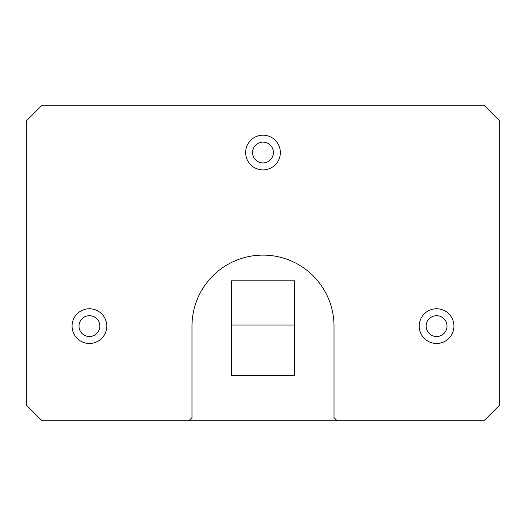 <?xml version="1.0" encoding="UTF-8"?>
<svg xmlns="http://www.w3.org/2000/svg" width="526" height="526" viewBox="0 0 526 526"><rect width="100%" height="100%" fill="white"/><g stroke="black" fill="none" stroke-linecap="round" stroke-linejoin="round"><path stroke-width="0.79" d="M231.44 325.015L231.44 375.511L294.56 375.511L294.56 280.831L231.44 280.831L231.44 325.015L294.56 325.015M188.834 420.8L483.92 420.8L499.7 405.02L499.7 120.98L483.92 105.2L42.08 105.2L26.3 120.98L26.3 405.02L42.08 420.8L188.834 420.8L191.99 417.644L191.99 326.12A71.01 71.01 0 0 1 263 255.11A71.01 71.01 0 0 1 334.01 326.12L334.01 417.644L337.166 420.8M436.58 343.478A17.358 17.358 0 0 0 451.61 317.441A17.358 17.358 0 0 0 421.55 317.441A17.358 17.358 0 0 0 436.58 343.478M263 169.898A17.358 17.358 0 0 0 278.03 143.861A17.358 17.358 0 0 0 247.97 143.861A17.358 17.358 0 0 0 263 169.898M89.42 343.478A17.358 17.358 0 0 0 104.45 317.441A17.358 17.358 0 0 0 74.39 317.441A17.358 17.358 0 0 0 89.42 343.478M89.42 336.535A10.415 10.415 0 0 0 98.441 320.913A10.415 10.415 0 0 0 80.399 320.913A10.415 10.415 0 0 0 89.42 336.535M263 162.955A10.415 10.415 0 0 0 272.021 147.333A10.415 10.415 0 0 0 253.979 147.333A10.415 10.415 0 0 0 263 162.955M436.58 336.535A10.415 10.415 0 0 0 445.601 320.913A10.415 10.415 0 0 0 427.559 320.913A10.415 10.415 0 0 0 436.58 336.535"/></g></svg>
